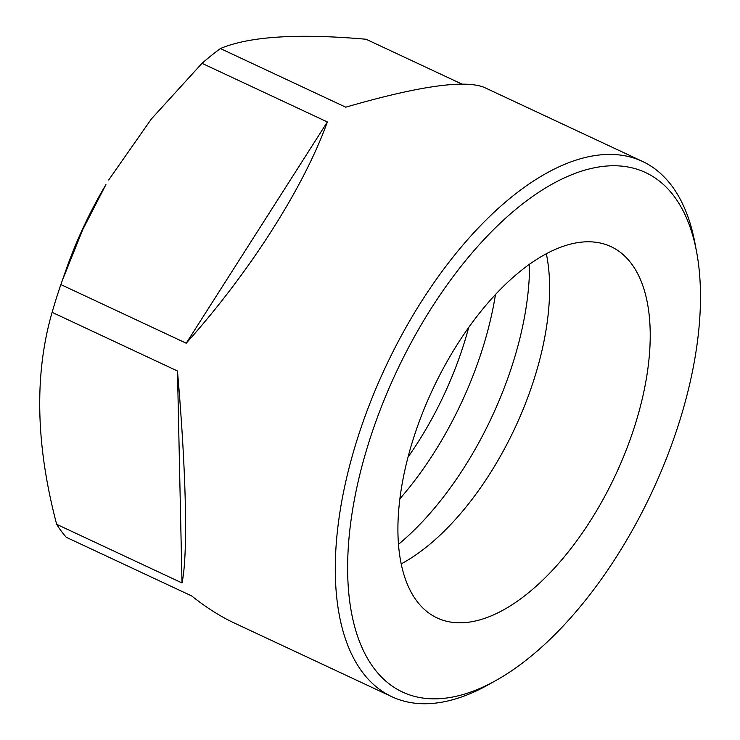 <?xml version="1.0" encoding="UTF-8"?>
<svg xmlns="http://www.w3.org/2000/svg" width="740" height="740" viewBox="0 0 740 740"><rect width="100%" height="100%" fill="white"/><g stroke="black" fill="none" stroke-linecap="round" stroke-linejoin="round"><path stroke-width="1.11" d="M62.169 280.839L82.769 229.557L105.931 184.612A236.781 116.596 115.1 0 0 65.943 270.082L60.865 284.576L186.23 343.212L327.358 121.961C303.872 187.368 249.778 272.154 186.23 343.212M108.678 180.014L151.284 119.075L202.001 63.325L327.358 121.961M177.471 370.99C186.323 473.424 188.062 554.658 182.012 582.944L177.471 370.99L52.115 312.345C34.188 374.236 35.705 444.888 56.656 524.309L182.012 582.944M56.656 524.309A295.538 145.53 115.1 0 0 66.285 537.296L191.642 595.931C206.284 607.522 220.353 616.476 233.849 622.812L391.923 696.747A295.538 145.53 -64.9 0 1 357.254 439.255A295.538 145.53 -64.9 0 1 642.357 161.357A295.538 145.53 -64.9 0 1 694.971 243.201L696.608 251.952A286.769 141.21 -64.9 0 1 679.2 422.383A286.769 141.21 -64.9 0 1 496.235 680.319A286.769 141.21 -64.9 0 1 347.745 559.533A286.769 141.21 -64.9 0 1 508.722 215.396A286.769 141.21 -64.9 0 1 696.608 251.952M461.843 84.046L366.069 39.248C297.832 33.263 249.269 36.362 220.391 48.544A295.538 145.53 115.1 0 0 202.001 63.325M60.865 284.576A295.538 145.53 115.1 0 0 56.286 298.479A295.538 145.53 115.1 0 0 52.115 312.345M496.235 680.319L488.474 684.667A295.538 145.53 -64.9 0 1 391.923 696.747M642.357 161.357L484.284 87.413C464.859 79.467 418.683 86.053 345.746 107.18L220.391 48.544M413.151 439.366A204.999 100.945 -64.9 0 1 610.916 246.596A204.999 100.945 -64.9 0 1 615.495 475.052A204.999 100.945 -64.9 0 1 437.201 617.974A204.999 100.945 -64.9 0 1 413.151 439.366M401.228 563.862A204.999 100.945 115.1 0 0 546.324 253.672M398.509 544.316A223.628 110.121 115.1 0 0 529.581 264.115M399.914 498.751A223.628 110.121 115.1 0 0 495.504 294.391M408.036 457.089A209.596 103.212 115.1 0 0 468.725 327.33"/></g></svg>
